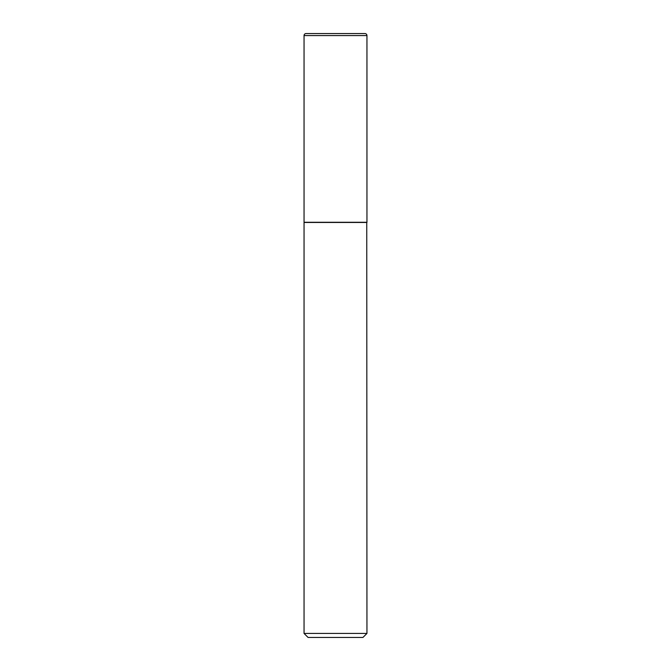 <?xml version="1.0" encoding="UTF-8"?>
<svg xmlns="http://www.w3.org/2000/svg" width="671" height="671" viewBox="0 0 671 671"><rect width="100%" height="100%" fill="white"/><g stroke="black" fill="none" stroke-linecap="round" stroke-linejoin="round"><path stroke-width="1.01" d="M304.047 35.563L304.047 222.269L366.953 222.269L366.953 35.563L304.047 35.563A2.013 2.013 0 0 1 306.06 33.55L364.94 33.55A2.013 2.013 0 0 1 366.953 35.563M366.953 222.47L304.047 222.47L304.047 633.424L366.953 633.424L366.752 222.269M366.953 633.424L362.927 637.45L308.073 637.45L304.047 633.424"/></g></svg>
